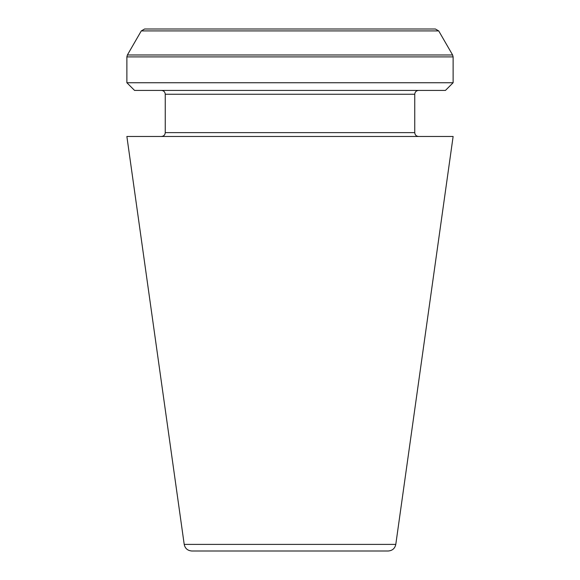 <?xml version="1.0" encoding="UTF-8"?>
<svg xmlns="http://www.w3.org/2000/svg" width="580" height="580" viewBox="0 0 580 580"><rect width="100%" height="100%" fill="white"/><g stroke="black" fill="none" stroke-linecap="round" stroke-linejoin="round"><path stroke-width="0.87" d="M453.125 136.474L126.875 136.474L184.208 544.395L395.792 544.395L453.125 136.474M418.579 136.474C416.251 136.242 414.968 134.966 414.743 132.631L414.743 94.25C414.968 91.915 416.251 90.639 418.579 90.415M126.875 82.737L453.125 82.737L445.447 90.415L134.553 90.415L126.875 82.737L126.875 56.898L127.39 54.977L452.61 54.977L453.125 56.898L126.875 56.898M144.601 29L435.399 29L144.601 29L141.281 30.921L127.39 54.977M388.194 551L191.806 551L388.194 551C392.363 550.681 394.9 548.477 395.792 544.395M414.743 132.631L165.256 132.631C165.053 134.944 163.77 136.22 161.421 136.474M414.743 94.25L165.256 94.25C165.032 91.915 163.749 90.639 161.421 90.415M452.61 54.977L438.719 30.921L141.281 30.921M165.256 132.631L165.256 94.25M453.125 82.737L453.125 56.898M438.719 30.921L435.399 29M184.208 544.395C185.063 548.441 187.594 550.645 191.806 551"/></g></svg>
